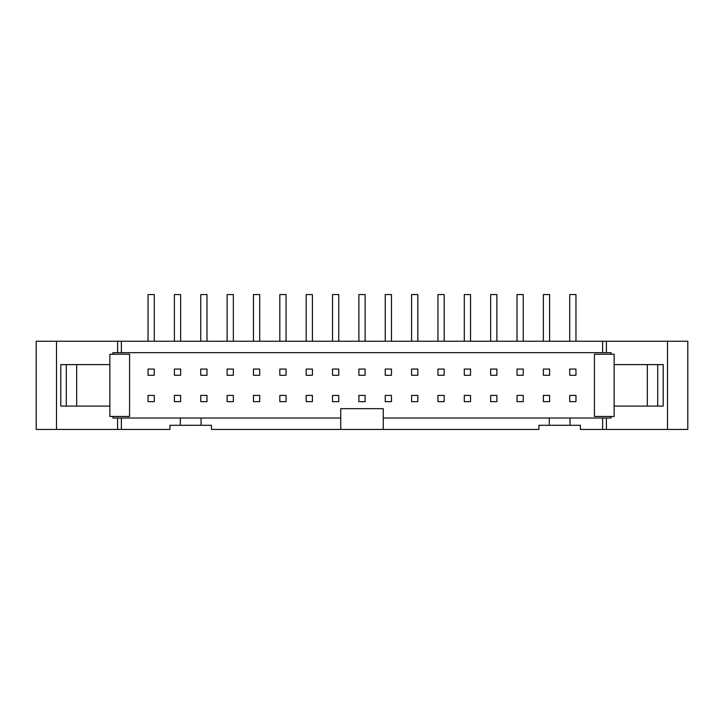 <?xml version="1.0" encoding="UTF-8"?>
<svg xmlns="http://www.w3.org/2000/svg" width="724" height="724" viewBox="0 0 724 724"><rect width="100%" height="100%" fill="white"/><g stroke="black" fill="none" stroke-linecap="round" stroke-linejoin="round"><path stroke-width="1.09" d="M549.597 341.248L549.597 294.559L543.371 294.559L543.371 341.248M549.597 375.285L543.371 375.285L543.371 369.059L549.597 369.059L549.597 375.285M543.371 401.639L543.371 395.413L549.597 395.413L549.597 401.639L543.371 401.639M523.244 341.248L523.244 294.559L517.017 294.559L517.017 341.248M523.244 375.285L517.017 375.285L517.017 369.059L523.244 369.059L523.244 375.285M517.017 401.639L517.017 395.413L523.244 395.413L523.244 401.639L517.017 401.639M496.881 341.248L496.881 294.559L490.664 294.559L490.664 341.248M496.881 375.285L490.664 375.285L490.664 369.059L496.881 369.059L496.881 375.285M490.664 401.639L490.664 395.413L496.881 395.413L496.881 401.639L490.664 401.639M470.528 341.248L470.528 294.559L464.301 294.559L464.301 341.248M470.528 375.285L464.301 375.285L464.301 369.059L470.528 369.059L470.528 375.285M464.301 401.639L464.301 395.413L470.528 395.413L470.528 401.639L464.301 401.639M444.174 341.248L444.174 294.559L437.948 294.559L437.948 341.248M444.174 375.285L437.948 375.285L437.948 369.059L444.174 369.059L444.174 375.285M437.948 401.639L437.948 395.413L444.174 395.413L444.174 401.639L437.948 401.639M417.82 341.248L417.82 294.559L411.594 294.559L411.594 341.248M417.82 375.285L411.594 375.285L411.594 369.059L417.82 369.059L417.82 375.285M411.594 401.639L411.594 395.413L417.82 395.413L417.82 401.639L411.594 401.639M391.467 341.248L391.467 294.559L385.24 294.559L385.24 341.248M391.467 375.285L385.24 375.285L385.24 369.059L391.467 369.059L391.467 375.285M385.24 401.639L385.24 395.413L391.467 395.413L391.467 401.639L385.24 401.639M365.113 341.248L365.113 294.559L358.887 294.559L358.887 341.248M365.113 375.285L358.887 375.285L358.887 369.059L365.113 369.059L365.113 375.285M358.887 401.639L358.887 395.413L365.113 395.413L365.113 401.639L358.887 401.639M338.76 341.248L338.76 294.559L332.533 294.559L332.533 341.248M338.76 375.285L332.533 375.285L332.533 369.059L338.76 369.059L338.76 375.285M332.533 401.639L332.533 395.413L338.76 395.413L338.76 401.639L332.533 401.639M312.406 341.248L312.406 294.559L306.18 294.559L306.18 341.248M312.406 375.285L306.18 375.285L306.18 369.059L312.406 369.059L312.406 375.285M306.18 401.639L306.18 395.413L312.406 395.413L312.406 401.639L306.18 401.639M286.052 341.248L286.052 294.559L279.826 294.559L279.826 341.248M286.052 375.285L279.826 375.285L279.826 369.059L286.052 369.059L286.052 375.285M279.826 401.639L279.826 395.413L286.052 395.413L286.052 401.639L279.826 401.639M259.699 341.248L259.699 294.559L253.472 294.559L253.472 341.248M259.699 375.285L253.472 375.285L253.472 369.059L259.699 369.059L259.699 375.285M253.472 401.639L253.472 395.413L259.699 395.413L259.699 401.639L253.472 401.639M233.336 341.248L233.336 294.559L227.119 294.559L227.119 341.248M233.336 375.285L227.119 375.285L227.119 369.059L233.336 369.059L233.336 375.285M227.119 401.639L227.119 395.413L233.336 395.413L233.336 401.639L227.119 401.639M206.983 341.248L206.983 294.559L200.756 294.559L200.756 341.248M206.983 375.285L200.756 375.285L200.756 369.059L206.983 369.059L206.983 375.285M200.756 401.639L200.756 395.413L206.983 395.413L206.983 401.639L200.756 401.639M180.629 341.248L180.629 294.559L174.403 294.559L174.403 341.248M180.629 375.285L174.403 375.285L174.403 369.059L180.629 369.059L180.629 375.285M174.403 401.639L174.403 395.413L180.629 395.413L180.629 401.639L174.403 401.639M569.725 375.285L569.725 369.059L575.951 369.059L575.951 375.285L569.725 375.285M575.951 401.639L569.725 401.639L569.725 395.413L575.951 395.413L575.951 401.639M154.275 375.285L148.049 375.285L148.049 369.059L154.275 369.059L154.275 375.285M154.275 401.639L148.049 401.639L148.049 395.413L154.275 395.413L154.275 401.639M66.291 364.597L60.807 364.597L60.807 406.101L109.867 406.101L109.867 416.472L129.578 416.472L129.578 354.217L109.867 354.217L109.867 364.597L66.291 364.597L66.291 406.101M76.663 364.597L76.663 406.101M109.867 364.597L109.867 406.101M594.422 354.217L614.133 354.217L614.133 416.472L594.422 416.472L594.422 354.217M614.133 364.597L647.337 364.597L647.337 406.101L614.133 406.101M647.337 364.597L657.709 364.597L657.709 406.101L647.337 406.101M657.709 364.597L663.193 364.597L663.193 406.101L657.709 406.101M667.501 341.248L667.501 429.441L687.8 429.441L687.8 341.248L602.621 341.248L602.621 352.66L611.074 352.66L611.074 354.217M611.074 416.472L611.074 418.029L602.621 418.029L602.621 429.441L606.395 429.441L606.395 418.029M154.275 341.248L154.275 294.559L148.049 294.559L148.049 341.248M575.951 341.248L575.951 294.559L569.725 294.559L569.725 341.248M602.621 341.248L36.2 341.248L36.2 429.441L169.941 429.441L169.941 425.296L211.444 425.296L211.444 429.441L340.733 429.441L340.733 418.029L201.073 418.029L201.073 425.296M56.499 341.248L56.499 429.441M606.395 429.441L667.501 429.441M606.395 352.66L606.395 341.248M121.379 341.248L121.379 352.66L602.621 352.66M117.605 341.248L117.605 352.66L121.379 352.66M112.926 354.217L112.926 352.66L117.605 352.66M201.073 418.029L112.926 418.029L112.926 416.472M117.605 418.029L117.605 429.441M121.379 418.029L121.379 429.441M602.621 418.029L383.267 418.029L383.267 429.441L340.733 429.441M383.267 429.441L538.909 429.441L538.909 425.296L580.413 425.296L580.413 429.441L602.621 429.441M180.321 425.296L180.321 418.029M570.032 418.029L570.032 425.296M549.281 425.296L549.281 418.029M383.267 418.029L383.267 408.689L340.733 408.689L340.733 418.029"/></g></svg>
